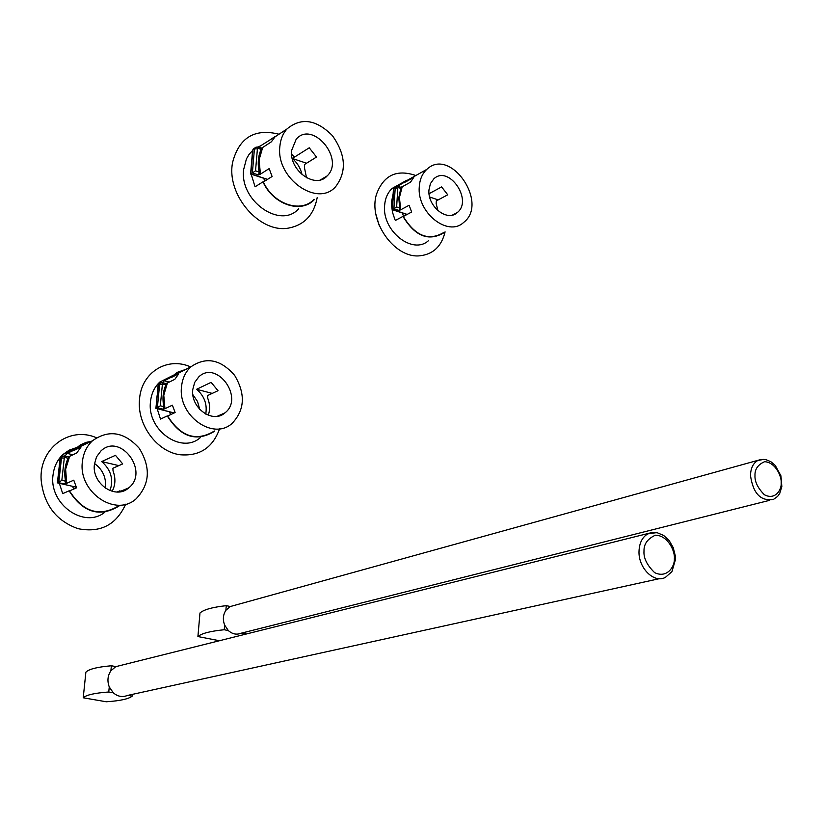 <?xml version="1.0" encoding="UTF-8"?>
<svg xmlns="http://www.w3.org/2000/svg" width="823" height="823" viewBox="0 0 823 823"><rect width="100%" height="100%" fill="white"/><g stroke="black" fill="none" stroke-linecap="round" stroke-linejoin="round"><path stroke-width="1.23" d="M120.631 665.457L115.765 666.661L110.879 670.807C107.628 675.693 107.093 681.063 109.264 686.938L113.296 692.801C117.71 696.577 122.411 697.462 127.421 695.466L659.316 578.692M110.879 670.807L111.383 665.776L115.899 666.599M127.915 695.353L132.225 696.114L132.39 694.375M132.225 696.114C128.686 698.974 120.045 700.857 106.28 701.772L83.226 697.791C86.117 694.972 94.624 693.038 108.749 691.999L109.264 686.938M108.749 691.999L113.296 692.801M83.226 697.791L85.88 672.185C88.791 669.13 97.299 666.99 111.383 665.776M233.804 605.563L230.234 606.551L225.883 610.296C223.033 614.73 222.622 619.668 224.638 625.099L228.331 630.562C232.343 634.132 236.592 635.017 241.077 633.226L769.289 500.415M225.883 610.296L226.274 605.666L230.337 606.5M241.396 633.144L245.326 633.926L245.48 632.126M221.212 640.345L218.661 640.592L197.911 636.549C201.635 633.381 210.41 631.118 224.247 629.749L224.638 625.099M224.247 629.749L228.331 630.562M197.911 636.549L199.979 612.991C203.713 609.627 212.478 607.189 226.274 605.666M245.326 633.926L244.472 634.543M445.089 231.86C441.581 246.355 433.155 254.338 419.792 255.799C394.474 258.648 367.809 220.78 376.584 194.012C383.683 175.165 396.768 169.003 415.852 175.515M428.577 240.563C412.837 255.336 381.903 230.954 384.619 205.472C385.174 198.23 387.705 192.541 392.201 188.395L399.371 184.383M444.358 232.23L443.443 233.032C428.351 241.633 414.864 236.088 402.961 216.387L395.359 220.451L394.773 219.144L392.55 212.437L391.563 205.637L391.573 201.645L393.147 193.734M397.365 186.327L415.131 175.916M402.344 212.982L403.589 216.326M400.842 187.294L397.509 186.173M414.062 176.513L405.4 182.037L413.732 177.387L410.512 182.161L402.19 186.79L399.412 197.571L400.76 209.772L409.113 205.266L411.644 212.025L403.28 216.49C415.09 235.851 428.413 241.283 443.278 232.775M438.186 199.896L429.657 197.016M428.958 189.918L430.419 183.611L433.824 178.848C448.679 164.518 473.348 200.298 457.207 212.622C447.208 222.2 427.322 206.347 428.958 189.918M437.929 210.678L436.159 203.507L436.324 200.884L447.743 194.804L441.622 186.914L429.061 193.703M419.288 186.636C419.812 179.301 422.322 173.55 426.828 169.373C450.284 146.576 489.212 203.178 463.606 222.477C447.887 237.363 416.685 212.457 419.288 186.636M402.19 186.79L400.667 187.397M392.16 209.628L393.898 208.764L399.032 210.462L400.76 209.772M400.482 209.68C398.25 201.079 398.723 193.426 401.912 186.698M400.863 188.426L401.017 187.51L398.126 186.533L398.373 187.582L400.863 188.426L398.785 197.685L399.649 207.952L396.635 206.954L397.828 187.983L395.205 188.076L395.791 186.749L398.126 186.533L394.351 187.551L393.425 189.383L392.139 209.649M407.169 214.412L392.458 209.556L393.764 188.879L395.205 188.076L393.898 208.764L396.635 206.954M399.032 210.462L399.649 207.952M219.566 428.876C212.756 447.681 199.67 456.323 180.299 454.769C157.059 452.033 136.711 424.483 139.529 399.227C141.278 372.325 167.553 356.277 190.669 366.955M221.521 414.391L221.521 415.029M200.411 437.548C181.461 454.769 146.494 429.853 150.527 401.449C151.411 393.425 154.518 386.944 159.847 382.026L171.698 376.08M156.555 401.213L157.09 395.709M162.666 382.623L164.199 380.771L170.968 377.387L177.079 372.418L185.916 369.332M214.7 430.985L213.826 431.725C195.915 442.146 180.402 436.879 167.285 415.924L160.495 419.092L157.152 408.671M169.415 411.798L170.608 414.638M169.229 382.098L164.199 380.771M184.887 369.846L173.056 375.772L171.328 377.479L178.786 373.755L174.857 379.3L167.408 383.004L163.777 395.215L164.939 408.712L172.398 405.173L175.124 412.529L167.645 416.016C180.679 436.601 196.008 441.745 213.641 431.447M212.231 393.394L196.604 389.289C204.351 395.997 207.396 404.268 205.74 414.082M192.777 389.505L194.701 382.376L198.837 376.821C216.83 359.61 244.565 397.982 224.998 412.837C212.9 424.102 190.288 407.889 192.777 389.505M199.763 409.422L197.52 401.48L192.87 394.67M208.25 415.234C210.194 409.782 210.019 404.093 207.725 398.188L207.705 395.513L218.002 390.699L211.12 382.345L196.604 389.289M181.544 386.553C182.408 378.395 185.525 371.821 190.874 366.842C206.017 356.431 220.615 359.291 234.658 375.401C245.696 394.001 244.822 410.019 232.024 423.464C212.982 440.902 177.593 415.42 181.544 386.553M167.408 383.004L165.876 383.518M156.103 408.126L157.368 407.735L163.324 409.247L164.939 408.712M164.621 408.63C162.296 399.217 163.119 390.647 167.09 382.921M160.197 383.209L158.325 385.215L159.611 384.567L157.368 407.735L160.31 405.79L162.368 384.557L159.611 384.567L160.331 383.065L162.234 382.633L163.016 384.074L165.896 384.825L165.793 383.559M155.876 408.352L158.273 385.781M163.324 409.247L163.798 406.675L160.31 405.79M165.896 384.825C162.954 391.501 162.254 398.785 163.798 406.675M125.662 504.201C116.238 524.94 100.365 533.098 78.051 528.675C56.118 520.897 43.825 504.694 41.15 480.066C38.928 448.432 69.441 425.81 96.404 437.733M104.84 512.235C84.069 529.23 48.547 503.913 53.073 474.768C54.102 466.476 57.415 459.707 63.011 454.45L69.245 450.119L76.385 447.64M77.105 447.506L78.885 447.259M64.976 456.045L67.147 453.401L73.545 450.346L80.469 444.821L86.302 442.332L91.302 441.334M122.915 490.302L122.74 491.177M119.551 505.528L118.718 506.238C99.449 517.626 82.917 512.482 69.122 490.817L62.713 493.625L59.349 483.307M72.537 486.321L73.741 489.057M72.949 454.769L67.147 453.401M90.304 441.807L84.584 443.278L78.319 446.601L73.936 450.438L80.993 447.084L76.714 452.989L69.667 456.312L65.634 469.192L66.704 483.317L73.761 480.169L76.58 487.813L69.513 490.909C83.216 512.194 99.552 517.204 118.533 505.939M118.821 465.623L101.661 461.569C110.971 469.666 113.759 479.367 110.015 490.642M94.429 464.275L96.528 456.847L100.92 450.963C120.281 432.229 149.776 471.733 128.666 487.916C115.59 500.096 91.518 483.646 94.429 464.275M105.385 488.183C106.486 477.885 102.865 469.666 94.522 463.514M112.154 491.352C115.498 485.014 115.786 478.214 113.029 470.931L112.916 468.236L122.709 463.915L115.467 455.325L101.661 461.569M118.738 491.969L119.983 490.796L117.031 492.031M82.434 461.446C83.442 453.01 86.775 446.128 92.413 440.809C108.677 429.297 124.304 431.797 139.262 448.309C150.979 467.536 149.899 484.397 136.032 498.903C115.467 517.708 77.835 491.845 82.434 461.446M69.667 456.312L68.155 456.796M57.6 482.659L65.14 483.78L66.704 483.317M121.104 491.053L122.257 491.321M66.365 483.235C63.999 473.42 64.986 464.419 69.327 456.23M60.069 458.771L62.25 456.436L60.274 458.586L61.488 458.01L58.793 482.329L61.838 480.323L64.297 458.03L61.488 458.01L62.25 456.436L64.317 455.921L65.007 457.506L68.083 458.226L68.432 456.858L64.801 456.035M65.14 483.78L65.552 481.177L61.838 480.323M68.083 458.226C64.842 465.293 63.999 472.947 65.552 481.177M317.215 197.489C314.005 214.659 304.592 224.833 288.986 228.002C259.924 234.02 225.852 194.639 232.652 162.193C239.205 137.544 254.667 128.213 279.018 134.211M298.718 208.733C280.54 229.535 239.483 200.894 243.629 169.631L246.427 158.89L249.091 154.374L252.599 150.516M257.743 147.06L259.955 146.113M291.599 154.22L294.5 157.09M250.83 171.081L251.859 159.158M258.237 147.317L277.053 135.497M314.355 199.578C301.177 214.021 273.051 204.598 262.979 181.842L255.058 186.8L251.18 174.178M263.751 178.282L264.739 181.101M261.313 148.068L258.432 147.111M275.129 136.505L266.714 142.04L275.427 136.309L271.395 141.803L262.691 147.492L259.06 159.95L260.449 174.137L269.162 168.602L272.104 176.492L263.37 181.965C273.421 204.361 301.136 213.538 314.129 199.289M306.526 163.221L292.319 158.469C297.319 162.8 300.57 168.221 302.072 174.702M291.609 150.486L296.198 139.21C312.452 119.993 345.176 159.024 327.163 175.906C315.579 189.444 289.079 170.711 291.609 150.486M306.516 177.778L304.438 167.573L304.51 164.477L316.516 157.049L309.242 147.801L292.319 158.469M279.851 146.515C280.478 139.468 282.834 133.635 286.908 129.026C301.084 117.175 316.258 119.397 332.43 135.672C345.855 154.703 346.915 171.719 335.609 186.708C317.39 207.746 275.828 178.303 279.851 146.515M262.691 147.492L261.035 148.253M250.655 174.003L252.363 172.943L258.597 174.98L260.449 174.137M260.109 174.023C257.568 164.014 258.319 155.136 262.362 147.379M261.107 149.385L261.385 148.366L257.887 147.204L258.093 148.377L261.107 149.385C258.113 156.123 257.476 163.664 259.183 172.028L255.531 170.824L257.414 148.829L254.42 148.953L256.159 147.008M254.688 147.996L252.918 149.94L254.42 148.953L252.363 172.943L255.531 170.824M258.597 174.98L259.183 172.028M115.765 666.661L650.777 532.82L657.258 532.748L663.647 535.434L669.192 540.588L673.224 547.624L675.251 555.648L675.416 559.712L671.928 571.656L665.406 577.355C654.162 583.785 638.103 567.88 639.018 551.029C639.43 542.82 642.362 537.1 647.814 533.87L656.61 532.635M643.998 551.122C643.781 544.054 647.578 538.746 655.386 535.207C668.06 535.31 675.23 551.564 674.356 558.673C674.983 566.142 667.237 578.826 654.604 572.613C647.001 565.175 643.463 558.004 643.998 551.122M230.234 606.551L760.864 459.532L765.874 459.656L770.842 461.693L775.266 465.427L780.924 475.817L781.85 486.619L779.72 493.44L777.57 496.454L773.569 499.335C760.812 501.577 753.107 493.625 750.483 475.478C750.71 468.215 753.148 463.226 757.798 460.499L763.898 459.368M754.989 475.509C754.712 469.264 757.89 464.666 764.546 461.713C775.441 462.094 781.84 476.64 781.181 482.906C781.819 489.531 775.338 500.549 764.392 494.746C757.757 487.998 754.629 481.578 754.989 475.509M394.917 187.243L393.435 189.228M397.828 187.983L398.373 187.582M174.198 412.961L156.072 408.342L158.088 385.524M162.368 384.557L163.016 384.074M57.538 482.895L76.282 487.175L57.569 482.885L60.223 459.059M64.297 458.03L65.007 457.506M267.537 179.352L250.85 173.9L252.836 150.856M257.342 147.019L253.453 148.603L252.62 150.3M257.414 148.829L258.093 148.377M379.156 225.276L375.946 214.505M406.747 180.258L392.201 188.395M457.207 212.622L452.557 215.019M426.828 169.373L406.932 180.504M406.974 214.515L392.252 209.659M172.84 375.514L159.847 382.026M224.998 412.837L217.251 416.294M190.874 366.842L173.056 375.772M158.098 385.442L160.331 383.065L162.759 382.705L166.184 383.6M174.126 413.002L156 408.383M75.305 448.586L63.011 454.45M128.666 487.916L118.975 491.948M92.413 440.809L75.531 448.854M62.25 456.436L64.76 455.993L68.432 456.858M57.394 482.895L60.069 458.833M252.548 151.185L250.706 152.389M327.163 175.906L320.631 179.815M286.908 129.026L274.81 136.978M267.362 179.465L250.686 174.013M250.573 174.065L252.599 150.465"/></g></svg>

